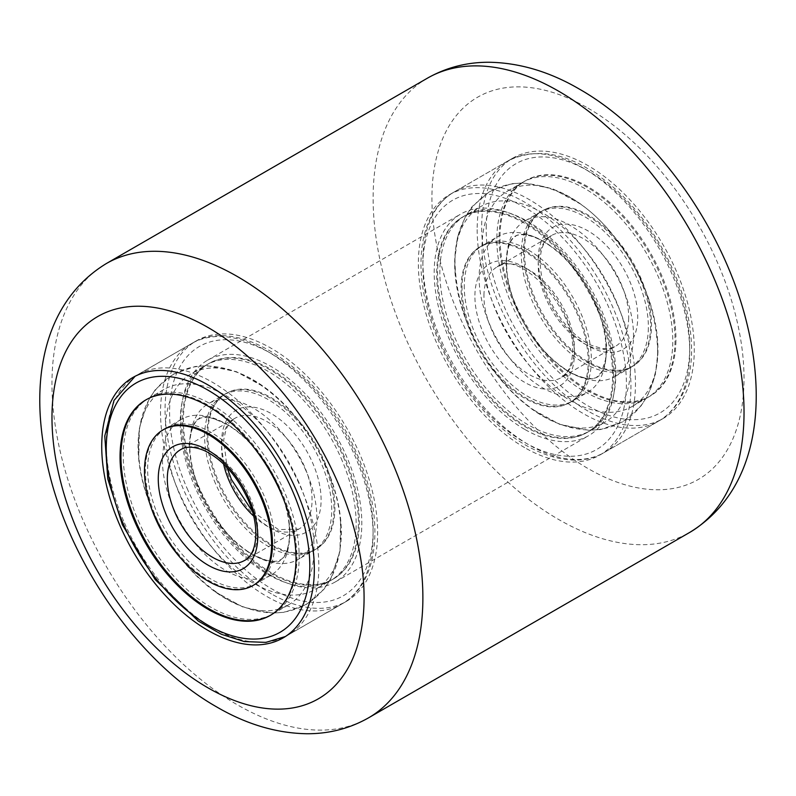 <?xml version="1.0" encoding="UTF-8"?>
<svg xmlns="http://www.w3.org/2000/svg" width="796" height="796" viewBox="0 0 796 796"><rect width="100%" height="100%" fill="white"/><g stroke="black" fill="none" stroke-linecap="round" stroke-linejoin="round"><path stroke-width="0.6" stroke-dasharray="3.98 2.98" d="M587.975 411.054A150.325 86.794 60 0 1 489.769 278.59A150.325 86.794 60 0 1 512.813 158.135A150.325 86.794 60 0 1 587.975 165.578A150.325 86.794 60 0 1 686.182 298.042A150.325 86.794 60 0 1 663.138 418.507A150.325 86.794 60 0 1 587.975 411.054M524.654 447.621A150.325 86.794 60 0 1 426.447 315.156A150.325 86.794 60 0 1 449.491 194.692A150.325 86.794 60 0 1 524.654 202.144A150.325 86.794 60 0 1 622.85 334.609A150.325 86.794 60 0 1 599.806 455.063A150.325 86.794 60 0 1 524.654 447.621M271.346 593.856A150.325 86.794 60 0 1 173.15 461.391A150.325 86.794 60 0 1 196.194 340.937A150.325 86.794 60 0 1 271.346 348.379A150.325 86.794 60 0 1 369.553 480.844A150.325 86.794 60 0 1 346.509 601.308A150.325 86.794 60 0 1 271.346 593.856M524.654 429.342A127.937 73.859 60 0 1 441.074 316.599A127.937 73.859 60 0 1 460.685 214.084A127.937 73.859 60 0 1 524.654 220.422A127.937 73.859 60 0 1 608.224 333.156A127.937 73.859 60 0 1 588.612 435.671A127.937 73.859 60 0 1 524.654 429.342M271.346 575.578A127.937 73.859 60 0 1 187.776 462.844A127.937 73.859 60 0 1 207.388 360.329A127.937 73.859 60 0 1 271.346 366.657A127.937 73.859 60 0 1 354.926 479.401A127.937 73.859 60 0 1 335.315 581.916A127.937 73.859 60 0 1 271.346 575.578M462.008 286.411A89.878 51.889 -120 0 0 500.734 377.573A89.878 51.889 -120 0 0 570.493 402.189A89.878 51.889 -120 0 0 589.1 362.309A89.878 51.889 -120 0 0 550.374 271.137A89.878 51.889 -120 0 0 480.615 246.521A89.878 51.889 -120 0 0 462.008 286.411M464.277 285.107A89.878 51.889 -120 0 0 502.992 376.269A89.878 51.889 -120 0 0 572.752 400.885A89.878 51.889 -120 0 0 591.358 360.996A89.878 51.889 -120 0 0 552.643 269.834A89.878 51.889 -120 0 0 482.883 245.218A89.878 51.889 -120 0 0 464.277 285.107M615.776 375.583A124.415 71.829 -120 0 0 562.185 249.377A124.415 71.829 -120 0 0 465.61 215.308A124.415 71.829 -120 0 0 439.85 270.521A124.415 71.829 -120 0 0 493.45 396.726A124.415 71.829 -120 0 0 590.025 430.795A124.415 71.829 -120 0 0 615.776 375.583M613.517 376.886A124.415 71.829 -120 0 0 559.916 250.68A124.415 71.829 -120 0 0 463.342 216.611A124.415 71.829 -120 0 0 437.591 271.824A124.415 71.829 -120 0 0 491.192 398.03A124.415 71.829 -120 0 0 587.766 432.109A124.415 71.829 -120 0 0 613.517 376.886M650.611 326.788A89.878 51.889 60 0 1 632.004 366.677A89.878 51.889 60 0 1 562.245 342.061A89.878 51.889 60 0 1 523.529 250.889A89.878 51.889 60 0 1 542.136 211.01A89.878 51.889 60 0 1 611.895 235.626A89.878 51.889 60 0 1 650.611 326.788M648.352 328.091A89.878 51.889 60 0 1 629.745 367.981A89.878 51.889 60 0 1 559.986 343.365A89.878 51.889 60 0 1 521.271 252.203A89.878 51.889 60 0 1 539.867 212.313A89.878 51.889 60 0 1 609.637 236.929A89.878 51.889 60 0 1 648.352 328.091M496.843 237.616A124.415 71.829 60 0 1 522.604 182.403A124.415 71.829 60 0 1 619.169 216.472A124.415 71.829 60 0 1 672.769 342.678A124.415 71.829 60 0 1 647.019 397.9A124.415 71.829 60 0 1 550.444 363.822A124.415 71.829 60 0 1 496.843 237.616M499.102 236.312A124.415 71.829 60 0 1 524.862 181.09A124.415 71.829 60 0 1 621.437 215.169A124.415 71.829 60 0 1 675.028 341.375A124.415 71.829 60 0 1 649.277 396.587A124.415 71.829 60 0 1 552.703 362.518A124.415 71.829 60 0 1 499.102 236.312M675.933 340.857A124.415 71.829 60 0 1 650.183 396.07A124.415 71.829 60 0 1 553.608 361.991A124.415 71.829 60 0 1 500.007 235.785A124.415 71.829 60 0 1 525.768 180.573A124.415 71.829 60 0 1 622.343 214.641A124.415 71.829 60 0 1 675.933 340.857M657.924 351.245A124.415 71.829 60 0 1 632.173 406.467A124.415 71.829 60 0 1 535.599 372.389A124.415 71.829 60 0 1 481.998 246.183A124.415 71.829 60 0 1 507.758 190.97A124.415 71.829 60 0 1 581.05 204.343A124.415 71.829 60 0 1 657.237 336.3A124.415 71.829 60 0 1 657.924 351.245M630.621 367.016A124.415 71.829 60 0 1 604.87 422.228A124.415 71.829 60 0 1 531.569 408.855A124.415 71.829 60 0 1 455.382 276.899A124.415 71.829 60 0 1 454.695 261.954A124.415 71.829 60 0 1 480.446 206.731A124.415 71.829 60 0 1 577.02 240.81A124.415 71.829 60 0 1 630.621 367.016M612.612 377.413A124.415 71.829 60 0 1 586.861 432.626A124.415 71.829 60 0 1 490.286 398.557A124.415 71.829 60 0 1 436.686 272.351A124.415 71.829 60 0 1 462.446 217.129A124.415 71.829 60 0 1 559.011 251.208A124.415 71.829 60 0 1 612.612 377.413M506.425 260.77A89.878 51.889 60 0 1 525.032 220.88A89.878 51.889 60 0 1 594.791 245.496A89.878 51.889 60 0 1 633.507 336.668A89.878 51.889 60 0 1 614.9 376.548A89.878 51.889 60 0 1 561.956 366.886A89.878 51.889 60 0 1 506.923 271.565A89.878 51.889 60 0 1 506.425 260.77M524.435 250.372A89.878 51.889 60 0 1 543.041 210.482A89.878 51.889 60 0 1 612.801 235.099A89.878 51.889 60 0 1 651.516 326.27A89.878 51.889 60 0 1 632.91 366.15A89.878 51.889 60 0 1 563.15 341.544A89.878 51.889 60 0 1 524.435 250.372M606.204 352.429A89.878 51.889 60 0 1 587.597 392.319A89.878 51.889 60 0 1 517.838 367.702A89.878 51.889 60 0 1 479.112 276.53A89.878 51.889 60 0 1 497.719 236.651A89.878 51.889 60 0 1 550.663 246.312A89.878 51.889 60 0 1 605.706 341.633A89.878 51.889 60 0 1 606.204 352.429M461.113 286.928A89.878 51.889 60 0 1 479.709 247.049A89.878 51.889 60 0 1 549.469 271.655A89.878 51.889 60 0 1 588.194 362.827A89.878 51.889 60 0 1 569.588 402.716A89.878 51.889 60 0 1 499.828 378.1A89.878 51.889 60 0 1 461.113 286.928M217.786 482.316A89.878 51.889 60 0 1 225.507 393.811A89.878 51.889 60 0 1 323.106 460.974A89.878 51.889 60 0 1 315.385 549.479A89.878 51.889 60 0 1 217.786 482.316M215.527 483.62A89.878 51.889 60 0 1 223.248 395.115A89.878 51.889 60 0 1 320.848 462.277A89.878 51.889 60 0 1 313.117 550.782A89.878 51.889 60 0 1 215.527 483.62M341.086 458.178A124.415 71.829 60 0 1 330.39 580.692A124.415 71.829 60 0 1 195.279 487.719A124.415 71.829 60 0 1 205.975 365.205A124.415 71.829 60 0 1 341.086 458.178M343.345 456.874A124.415 71.829 60 0 1 332.658 579.388A124.415 71.829 60 0 1 197.547 486.416A124.415 71.829 60 0 1 208.234 363.891A124.415 71.829 60 0 1 343.345 456.874M166.255 428.019L163.996 429.323A89.878 51.889 -120 0 0 156.265 517.828A89.878 51.889 -120 0 0 253.864 584.99L256.133 583.687A89.878 51.889 -120 0 0 263.854 495.182A89.878 51.889 -120 0 0 166.255 428.019A89.878 51.889 -120 0 0 158.533 516.524A89.878 51.889 -120 0 0 256.133 583.687M138.285 520.624A124.415 71.829 -120 0 0 273.396 613.597A124.415 71.829 -120 0 0 284.092 491.082A124.415 71.829 -120 0 0 148.981 398.1A124.415 71.829 -120 0 0 138.285 520.624M270.68 615.169A124.415 71.829 -120 0 0 271.137 614.91A124.415 71.829 -120 0 0 281.834 492.386A124.415 71.829 -120 0 0 146.723 399.413A124.415 71.829 -120 0 0 146.275 399.672M298.938 482.515A124.415 71.829 -120 0 0 163.827 389.533A124.415 71.829 -120 0 0 138.763 459.7A124.415 71.829 -120 0 0 153.131 512.057A124.415 71.829 -120 0 0 214.95 591.657A124.415 71.829 -120 0 0 288.242 605.03A124.415 71.829 -120 0 0 298.938 482.515M326.241 466.745A124.415 71.829 -120 0 0 264.431 387.145A124.415 71.829 -120 0 0 191.13 373.772A124.415 71.829 -120 0 0 180.443 496.286A124.415 71.829 -120 0 0 315.554 589.269A124.415 71.829 -120 0 0 340.618 519.101A124.415 71.829 -120 0 0 326.241 466.745M344.25 456.347A124.415 71.829 -120 0 0 209.139 363.374A124.415 71.829 -120 0 0 198.453 485.888A124.415 71.829 -120 0 0 333.554 578.871A124.415 71.829 -120 0 0 344.25 456.347M173.369 507.957A89.878 51.889 -120 0 0 270.968 575.12A89.878 51.889 -120 0 0 289.077 524.435A89.878 51.889 -120 0 0 278.7 486.615A89.878 51.889 -120 0 0 234.044 429.114A89.878 51.889 -120 0 0 181.1 419.452A89.878 51.889 -120 0 0 173.369 507.957M306.002 470.844A89.878 51.889 -120 0 0 208.403 403.681A89.878 51.889 -120 0 0 190.294 454.367A89.878 51.889 -120 0 0 200.682 492.187A89.878 51.889 -120 0 0 245.337 549.688A89.878 51.889 -120 0 0 298.281 559.349A89.878 51.889 -120 0 0 306.002 470.844M218.691 481.789A89.878 51.889 -120 0 0 316.291 548.951A89.878 51.889 -120 0 0 324.012 460.446A89.878 51.889 -120 0 0 226.412 393.284A89.878 51.889 -120 0 0 218.691 481.789M368.558 717.833A262.262 151.419 60 0 1 237.427 704.848A262.262 151.419 60 0 1 66.088 473.739A262.262 151.419 60 0 1 106.296 263.575M587.975 108.127A220.691 127.42 60 0 1 744.021 378.418A220.691 127.42 60 0 1 587.975 468.516A220.691 127.42 60 0 1 431.92 198.224A220.691 127.42 60 0 1 587.975 108.127M427.442 78.167A262.262 151.419 -120 0 0 387.234 288.321A262.262 151.419 -120 0 0 558.573 519.44A262.262 151.419 -120 0 0 689.704 532.424M422.895 264.113A143.927 83.092 60 0 1 526.405 208.393A143.927 83.092 60 0 1 626.402 385.652A143.927 83.092 60 0 1 522.902 441.372A143.927 83.092 60 0 1 422.895 264.113M422.895 258.8A150.325 86.794 60 0 1 454.009 192.085A150.325 86.794 60 0 1 570.692 233.248A150.325 86.794 60 0 1 635.447 385.742A150.325 86.794 60 0 1 604.333 452.456A150.325 86.794 60 0 1 487.65 411.283A150.325 86.794 60 0 1 422.895 258.8M477.172 227.457A150.325 86.794 60 0 1 508.286 160.742A150.325 86.794 60 0 1 624.969 201.915A150.325 86.794 60 0 1 689.734 354.399A150.325 86.794 60 0 1 658.61 421.114A150.325 86.794 60 0 1 541.927 379.951A150.325 86.794 60 0 1 477.172 227.457M486.217 227.547A143.927 83.092 60 0 1 589.727 171.837A143.927 83.092 60 0 1 689.734 349.086A143.927 83.092 60 0 1 586.224 404.806A143.927 83.092 60 0 1 486.217 227.547M483.948 295.256A63.969 36.934 60 0 1 497.192 266.869A63.969 36.934 60 0 1 546.842 284.391A63.969 36.934 60 0 1 574.394 349.275A63.969 36.934 60 0 1 561.16 377.662A63.969 36.934 60 0 1 511.5 360.15A63.969 36.934 60 0 1 483.948 295.256M474.904 295.167A70.366 40.626 60 0 1 525.509 267.934A70.366 40.626 60 0 1 574.394 354.588A70.366 40.626 60 0 1 523.798 381.831A70.366 40.626 60 0 1 474.904 295.167M628.681 317.942A63.969 36.934 60 0 1 615.437 346.33A63.969 36.934 60 0 1 565.787 328.808A63.969 36.934 60 0 1 538.225 263.924A63.969 36.934 60 0 1 551.469 235.536A63.969 36.934 60 0 1 601.119 253.048A63.969 36.934 60 0 1 628.681 317.942M538.225 258.61A70.366 40.626 60 0 1 588.831 231.367A70.366 40.626 60 0 1 637.725 318.032A70.366 40.626 60 0 1 587.12 345.265A70.366 40.626 60 0 1 538.225 258.61M187.02 488.207A143.927 83.092 -120 0 0 328.32 601.388A143.927 83.092 -120 0 0 355.683 454.028A143.927 83.092 -120 0 0 214.383 340.847A143.927 83.092 -120 0 0 187.02 488.207M178.742 491.58A150.325 86.794 -120 0 0 341.991 603.915A150.325 86.794 -120 0 0 354.907 455.879A150.325 86.794 -120 0 0 191.667 343.544A150.325 86.794 -120 0 0 178.742 491.58M124.465 522.922A150.325 86.794 -120 0 0 287.714 635.258A150.325 86.794 -120 0 0 300.629 487.222A150.325 86.794 -120 0 0 137.39 374.886A150.325 86.794 -120 0 0 124.465 522.922M253.635 516.077A63.969 36.934 -120 0 0 298.808 529.131A63.969 36.934 -120 0 0 304.311 466.138A63.969 36.934 -120 0 0 234.84 418.338A63.969 36.934 -120 0 0 223.567 463.988M230.124 479.471A70.366 40.626 -120 0 0 299.197 534.812A70.366 40.626 -120 0 0 312.579 462.765A70.366 40.626 -120 0 0 243.496 407.433A70.366 40.626 -120 0 0 230.124 479.471M252.352 511.34L278.451 529.579L298.808 529.131L244.531 560.464A63.969 36.934 -120 0 0 250.034 497.47A63.969 36.934 -120 0 0 180.563 449.67L234.84 418.338L229.308 423.333L226.124 429.183L223.706 439.88L227.019 467.461M449.491 194.692L512.813 158.135M132.862 377.493L196.194 340.937M207.388 360.329L460.685 214.084M335.315 581.916L588.612 435.671M283.187 637.865L346.509 601.308M599.806 455.063L663.138 418.507M657.645 352.22C657.068 386.368 642.113 411.094 622.681 421.552C612.154 427.492 600.741 430.298 588.443 429.979C572.374 429.352 556.673 424.348 541.34 414.955C527.071 406.259 513.918 394.816 501.868 380.617C471.401 343.424 455.77 303.545 454.974 260.979C455.173 229.954 466.824 206.841 489.948 191.647C500.475 185.707 511.888 182.901 524.186 183.219C557.658 186.503 586.513 202.95 610.751 232.581C641.228 269.774 656.859 309.654 657.645 352.22M506.147 261.745C505.788 292.679 523.877 330.957 547.3 354.558C558.135 365.364 568.334 372.578 577.896 376.18C593.348 381.194 595.527 377.642 597.09 377.234C599.199 375.951 605.448 372.299 606.482 351.454C608.035 320.549 583.926 271.267 555.011 249.238C532.474 231.745 520.106 233.347 515.529 235.964C513.43 237.248 507.171 240.899 506.147 261.745M572.752 400.885L570.493 402.189M465.61 215.308L463.342 216.611M590.025 430.795L587.766 432.109M482.883 245.218L480.615 246.521M629.745 367.981L632.004 366.677M522.604 182.403L524.862 181.09M647.019 397.9L649.277 396.587M539.867 212.313L542.136 211.01M632.173 406.467L650.183 396.07M581.05 204.343L552.792 188.791L523.47 182.891L511.53 183.727L489.928 191.289L472.098 206.622L465.441 216.572L457.471 237.526L454.655 260.969L455.382 276.899M657.237 336.3L657.964 352.23L655.198 375.493L647.347 396.309L640.7 406.358L622.89 421.8L600.672 429.532L588.712 430.298L559.608 424.318L531.569 408.855M586.861 432.626L604.87 422.228M454.009 192.085C446.068 196.702 439.482 203.099 434.238 211.278C425.731 224.82 421.323 241.526 421.024 261.396C419.92 307.505 443.999 366.339 480.207 406.875C519.3 451.889 570.802 472.386 604.333 452.456L658.61 421.114C666.491 416.537 673.048 410.199 678.262 402.109C686.848 388.538 691.296 371.772 691.605 351.802C691.625 317.305 681.306 281.933 660.67 245.685C648.362 224.571 633.914 206.283 617.328 190.821C577.418 155.031 541.071 145.011 508.286 160.742L454.009 192.085M462.446 217.129L480.446 206.731M507.758 190.97L525.768 180.573M550.663 246.312C530.474 231.626 516.952 234.313 515.689 236.243C513.838 237.457 507.599 240.501 506.465 261.745L506.923 271.565M561.956 366.886C582.145 381.573 595.677 378.886 596.93 376.956L601.547 372.05L605.497 359.782L606.164 351.454L605.706 341.633M525.032 220.88L543.041 210.482M479.709 247.049L497.719 236.651M497.192 266.869C517.569 248.71 576.284 307.425 572.523 351.882C572.254 361.016 570.294 367.961 566.643 372.727L561.16 377.662L615.437 346.33C611.825 348.479 607.298 349.195 601.836 348.479L591.328 345.265C583.657 341.753 576.105 336.071 568.662 328.201C550.195 307.147 540.683 284.849 540.096 261.317C540.365 252.223 542.315 245.297 545.937 240.531L551.469 235.536L497.192 266.869M569.588 402.716L587.597 392.319M614.9 376.548L632.91 366.15M279.028 486.933C266.551 459.879 250.392 439.671 230.561 426.328C211.905 416.875 201.358 414.358 198.91 418.766C195.129 420.218 192.194 426.178 190.115 436.646C187.946 451.77 191.358 470.177 200.353 491.868C212.831 518.922 228.979 539.131 248.82 552.474C267.466 561.926 278.013 564.444 280.471 560.036C281.645 558.872 285.883 558.663 289.197 542.593C291.505 527.44 288.112 508.883 279.028 486.933M173.319 374.448C151.538 387.553 142.325 409.383 139.698 427.78C135.967 454.556 140.554 482.754 153.459 512.375C170.444 550.106 194.393 578.692 225.298 598.104C258.252 616.82 283.973 616.472 306.052 604.353C327.843 591.249 337.046 569.409 339.683 551.021C343.404 524.246 338.817 496.047 325.912 466.426C309.067 428.964 285.316 400.507 254.66 381.045C239.327 371.652 223.626 366.648 207.557 366.021C195.259 365.702 183.846 368.508 173.319 374.448M223.248 395.115L225.507 393.811M330.39 580.692L332.658 579.388M205.975 365.205L208.234 363.891M313.117 550.782L315.385 549.479M273.396 613.597L271.137 614.91M148.981 398.1L146.723 399.413M163.827 389.533L145.817 399.93M138.763 459.7L139.429 427.442L148.971 399.104L155.678 389.174L173.021 374.249L195.219 366.478L207.159 365.692L236.322 371.652L264.431 387.145M209.139 363.374L191.13 373.772M135.111 376.269L191.667 343.544C239.626 313.554 322.967 372.588 357.026 454.078C385.035 516.534 380.229 582.722 341.991 603.915L285.366 636.531M333.554 578.871L315.554 589.269M214.95 591.657L243.208 607.209L272.53 613.109L284.47 612.273L306.072 604.711L323.902 589.378L330.559 579.428L339.972 551.19L340.618 519.101M288.242 605.03L270.232 615.427M289.077 524.435C291.694 549.26 282.61 559.628 280.311 559.757C279.048 561.687 265.526 564.374 245.337 549.688M234.044 429.114C213.855 414.427 200.323 417.114 199.07 419.044C196.771 419.174 187.677 429.541 190.294 454.367M270.968 575.12L253.864 584.99M316.291 548.951L298.281 559.349M226.412 393.284L208.403 403.681M181.1 419.452L163.996 429.323"/><path stroke-width="1.19" d="M208.025 630.422A150.325 86.794 60 0 1 109.818 497.958A150.325 86.794 60 0 1 132.862 377.493A150.325 86.794 60 0 1 208.025 384.946A150.325 86.794 60 0 1 306.231 517.41A150.325 86.794 60 0 1 283.187 637.865A150.325 86.794 60 0 1 208.025 630.422M252.959 585.518L253.864 584.99A89.878 51.889 -120 0 0 261.595 496.485A89.878 51.889 -120 0 0 163.996 429.323L163.09 429.85A89.878 51.889 -120 0 0 155.359 518.355A89.878 51.889 -120 0 0 252.959 585.518A89.878 51.889 -120 0 0 260.69 497.012A89.878 51.889 -120 0 0 163.09 429.85M146.275 399.672A124.415 71.829 -120 0 0 136.026 521.927A124.415 71.829 -120 0 0 270.68 615.169M280.928 492.913A124.415 71.829 -120 0 0 145.817 399.93A124.415 71.829 -120 0 0 135.121 522.455A124.415 71.829 -120 0 0 270.232 615.427A124.415 71.829 -120 0 0 280.928 492.913M208.025 687.873A220.691 127.42 -120 0 0 364.08 597.776A220.691 127.42 -120 0 0 208.025 327.484A220.691 127.42 -120 0 0 51.979 417.582A220.691 127.42 -120 0 0 208.025 687.873M237.427 276.56A262.262 151.419 60 0 1 408.766 507.679A262.262 151.419 60 0 1 368.558 717.833L689.704 532.424A262.262 151.419 -120 0 0 729.912 322.261A262.262 151.419 -120 0 0 558.573 91.152A262.262 151.419 -120 0 0 427.442 78.167L106.296 263.575A262.262 151.419 60 0 1 237.427 276.56M123.688 524.773A143.927 83.092 -120 0 0 264.988 637.954A143.927 83.092 -120 0 0 292.361 490.595A143.927 83.092 -120 0 0 151.061 377.413A143.927 83.092 -120 0 0 123.688 524.773M223.567 463.988A63.969 36.934 -120 0 0 229.347 481.331A63.969 36.934 -120 0 0 253.635 516.077M180.563 449.67A63.969 36.934 -120 0 0 175.07 512.664A63.969 36.934 -120 0 0 244.531 560.464C256.8 554.892 260.7 527.221 247.914 499.281C236.8 475.55 222.283 459.322 204.353 450.596C194.294 446.427 186.364 446.118 180.563 449.67M166.792 516.037A70.366 40.626 -120 0 0 235.875 571.369A70.366 40.626 -120 0 0 249.257 499.331A70.366 40.626 -120 0 0 180.175 443.989A70.366 40.626 -120 0 0 166.792 516.037M106.296 263.575C40.019 304.052 27.88 388.955 49.7 474.894C73.113 568.533 140.792 663.854 216.641 706.908C246.432 724.31 276.53 733.265 306.938 733.743C329.136 733.832 349.683 728.529 368.558 717.833M427.442 78.167C446.317 67.471 466.864 62.168 489.062 62.257C519.47 62.735 549.568 71.69 579.359 89.092C655.207 132.146 722.887 227.467 746.3 321.106C768.12 407.045 755.981 491.948 689.704 532.424M285.366 636.531L265.914 642.392L244.213 641.546L221.358 634.273L198.274 621.059L155.18 579.597L122.355 524.723L107.758 478.923L104.773 435.979L114.017 400.408L135.111 376.269M252.352 511.34L231.457 479.52L227.019 467.461"/></g></svg>
